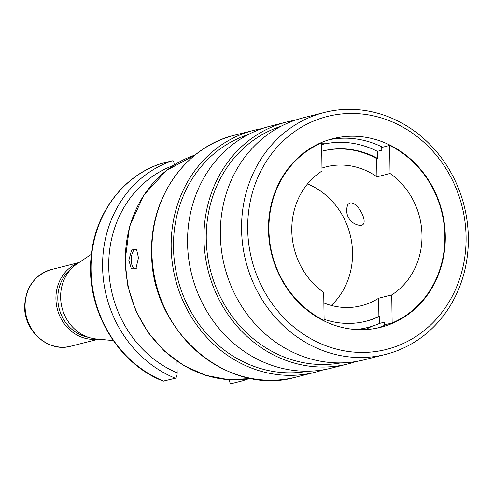 <?xml version="1.0" encoding="UTF-8"?>
<svg xmlns="http://www.w3.org/2000/svg" width="493" height="493" viewBox="0 0 493 493"><rect width="100%" height="100%" fill="white"/><g stroke="black" fill="none" stroke-linecap="round" stroke-linejoin="round"><path stroke-width="0.74" d="M78.492 262.911A39.539 35.687 -104.2 0 0 55.931 298.758A39.539 35.687 75.8 0 0 97.799 339.122M88.506 337.341A38.134 34.418 75.8 0 1 57.804 298.653A38.134 34.418 -104.2 0 1 71.171 268.901M113.248 340.577L96.271 338.981A40.753 36.778 75.8 0 1 60.621 297.248A40.753 36.778 -104.2 0 1 77.222 263.761L91.39 254.277M174.263 165.173C174.121 162.277 173.456 160.817 172.267 160.804L160.632 163.75C122.825 175.989 94.662 213.876 91.125 256.835C85.462 308.618 117.1 363.316 163.238 381.132L175.305 378.242C176.488 377.62 177.11 375.832 177.166 372.887L177.005 361.24M128.833 260.261L131.6 249.994L136.487 249.193L138.478 257.821L135.834 268.981L131.323 268.71L128.833 260.261M234.625 135.181C185.96 146.575 150.063 197.292 151.665 252.102C150.174 330.261 227.359 397.37 295.905 377.127A124.791 112.632 -104.2 0 1 151.875 251.991A124.791 112.632 -104.2 0 1 234.625 135.181L253.913 130.3A124.791 112.632 -104.2 0 0 171.163 247.104A124.791 112.632 75.8 0 0 315.193 372.24A124.791 112.632 75.8 0 0 323.303 369.824M253.913 130.3A124.791 112.632 -104.2 0 1 262.202 128.562M248.133 134.614A122.252 110.34 -104.2 0 0 173.474 247.19A122.252 110.34 75.8 0 0 308.051 371.198M347.984 363.933A124.791 112.632 75.8 0 1 203.954 238.797A124.791 112.632 -104.2 0 1 286.704 121.993L270.312 126.146A124.791 112.632 -104.2 0 0 187.562 242.95A124.791 112.632 75.8 0 0 331.592 368.086L347.984 363.933A124.791 112.632 75.8 0 0 356.094 361.517M286.704 121.993A124.791 112.632 -104.2 0 1 294.993 120.255M280.924 126.313A122.252 110.34 -104.2 0 0 206.265 238.883A122.252 110.34 75.8 0 0 340.842 362.891M324.32 112.466L303.103 117.839A124.791 112.632 -104.2 0 0 220.353 234.65A124.791 112.632 75.8 0 0 364.382 359.785L385.6 354.405A124.791 112.632 -104.2 0 1 241.57 229.276A124.791 112.632 -104.2 0 1 324.32 112.466A124.791 112.632 -104.2 0 1 468.35 237.601A124.791 112.632 -104.2 0 1 385.6 354.405M466.082 236.96A120.169 108.46 -104.2 0 1 358.553 352.378A120.169 108.46 -104.2 0 1 247.696 228.937A120.169 108.46 -104.2 0 1 355.219 113.519A120.169 108.46 -104.2 0 1 466.082 236.96M268.488 229.701A97.294 87.816 75.8 0 0 380.775 327.26A97.294 87.816 75.8 0 0 445.29 236.196A97.294 87.816 -104.2 0 0 333.003 138.638A97.294 87.816 -104.2 0 0 268.488 229.701M376.892 328.141A97.294 87.816 75.8 0 0 387.067 324.234M329.17 139.71A97.294 87.816 -104.2 0 1 382.611 147.234M321.652 144.609A94.286 85.104 -104.2 0 1 343.233 142.372A94.286 85.104 -104.2 0 1 377.361 151.32L381.798 150.199L381.755 147.45L389.667 145.447L390.055 173.493A71.639 64.663 -104.2 0 1 421.983 235.34A71.639 64.663 75.8 0 1 391.75 294.9L378.636 298.222L378.889 316.469L379.665 316.272A87.816 79.262 -104.2 0 1 366.102 321.202A87.816 79.262 -104.2 0 1 324.092 319.291M355.786 329.515A94.286 85.104 -104.2 0 0 367.692 327.475A94.286 85.104 -104.2 0 0 379.764 323.328L384.195 322.2L384.238 324.949L392.145 322.946L391.75 294.9M379.764 323.328L379.665 316.272M321.75 151.271A87.816 79.262 -104.2 0 1 322.983 150.95A87.816 79.262 -104.2 0 1 377.459 158.376L377.361 151.32M377.459 158.376L376.689 158.573L376.942 176.814L390.055 173.493M376.689 158.573A87.816 79.262 75.8 0 0 322.595 151.049M365.72 321.3A87.816 79.262 75.8 0 0 378.889 316.469M376.942 176.814A71.639 64.663 75.8 0 0 326.181 166.825A71.639 64.663 75.8 0 0 321.984 168.058M323.864 302.955A71.639 64.663 75.8 0 0 361.363 305.715A71.639 64.663 75.8 0 0 378.636 298.222M307.521 183.926A71.639 64.663 -104.2 0 1 352.544 252.927A71.639 64.663 75.8 0 1 331.327 305.444M291.794 230.558A71.639 64.663 -104.2 0 1 322.021 170.997L321.633 142.952A96.831 87.397 75.8 0 0 268.907 229.72A96.831 87.397 75.8 0 0 324.111 320.45L323.716 292.404A71.639 64.663 75.8 0 1 291.794 230.558M361.27 225.356C369.849 223.921 357.105 199.924 349.475 203.165L347.916 204.472A15.024 15.024 0 0 0 360.315 225.424L361.27 225.356M392.145 322.946A96.831 87.397 75.8 0 0 444.871 236.178A96.831 87.397 75.8 0 0 389.667 145.447M318.996 143.617L321.633 142.952M323.451 320.616L324.111 320.45M136.333 268.303A9.706 4.043 92.1 0 1 134.983 268.802A9.706 4.043 92.1 0 1 131.286 260.125A9.706 4.043 -87.9 0 1 135.692 249.403A9.706 4.043 -87.9 0 1 136.968 249.963M244.035 379.524L242.92 380.725L231.346 383.653C230.157 383.634 229.491 382.174 229.35 379.277M51.29 269.56C34.3 275.156 25.42 287.567 24.65 306.788C24.163 331.407 48.604 352.674 70.709 346.222A39.539 35.687 -104.2 0 1 25.069 306.572A39.539 35.687 -104.2 0 1 51.29 269.56L79.059 262.529M173.431 165.475A110.925 100.122 75.8 0 0 108.737 267.058A110.925 100.122 75.8 0 0 177.166 372.887M251.652 378.513A115.547 104.294 -104.2 0 1 125.364 261.142A115.547 104.294 -104.2 0 1 195.049 155.03L166.326 170.547L143.783 195.129L129.573 226.386L125.025 261.315L127.903 286.433L135.704 310.516L148.054 332.418L164.366 351.084L183.864 365.615L205.618 375.309L228.586 379.684L251.658 378.513M371.617 326.372A97.059 87.606 -104.2 0 1 365.338 329.589M321.646 143.783A97.059 87.606 -104.2 0 1 325.368 143.777M175.305 378.242A115.547 104.294 -104.2 0 1 102.599 266.904A115.547 104.294 -104.2 0 1 172.267 160.804M160.693 163.731A115.547 104.294 75.8 0 0 91.026 269.837A115.547 104.294 75.8 0 0 163.731 381.169M70.709 346.222L98.477 339.19M295.905 377.127L315.193 372.24M367.692 327.475L359.046 329.663M242.981 380.701L247.172 379.185"/></g></svg>
